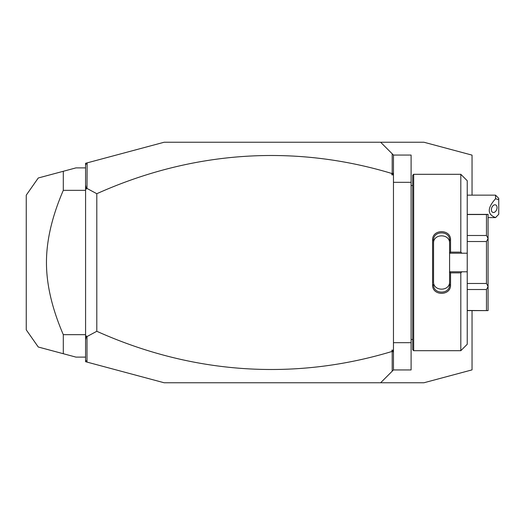 <?xml version="1.0" encoding="UTF-8"?>
<svg xmlns="http://www.w3.org/2000/svg" width="525" height="525" viewBox="0 0 525 525"><rect width="100%" height="100%" fill="white"/><g stroke="black" fill="none" stroke-linecap="round" stroke-linejoin="round"><path stroke-width="0.79" d="M472.041 195.149L472.041 155.124L423.931 142.236L375.533 142.236L380.638 142.236L393.461 155.059L411.101 155.059L411.101 369.941L393.461 369.941L380.638 382.764L375.533 382.764L423.931 382.764L472.041 369.876L472.041 310.61M85.582 360.111L87.13 362.125L85.582 361.712L85.582 163.288L164.154 142.236L380.638 142.236M87.13 362.125L164.154 382.764L380.638 382.764M393.461 342.681L411.101 342.681M393.461 182.319L411.101 182.319M413.667 174.307L412.709 175.265L412.709 349.735L413.667 350.693L413.667 174.307L460.812 174.307L460.812 252.125L461.882 253.201L467.23 253.201L467.23 180.718L460.812 174.307M460.812 272.875L460.812 350.693L467.23 344.282L467.23 271.799L461.882 271.799L460.812 272.875L450.548 272.875L450.548 284.918C451.054 296.139 432.088 296.133 432.593 284.918L432.593 240.082L433.552 240.325L433.552 281.702C433.04 291.624 450.102 291.624 449.59 281.702L449.59 284.675C450.109 294.577 433.033 294.584 433.552 284.675L432.593 284.918M461.882 271.799L449.59 271.799L449.59 253.089L450.548 252.125L460.812 252.125M450.548 272.875L449.59 271.799M449.59 271.911L449.59 284.675L450.548 284.918M432.593 240.082C432.088 228.867 451.06 228.867 450.548 240.082L450.548 252.125M450.548 240.082L449.59 240.325L449.59 253.089M433.552 243.298C433.04 233.376 450.102 233.376 449.59 243.298L449.59 240.325C450.109 230.423 433.033 230.416 433.552 240.325M449.59 253.201L461.882 253.201M467.23 271.799L467.23 253.201M467.23 283.467L486.472 283.467L488.073 286.499L488.073 310.61L467.23 310.478M467.23 289.511L486.472 289.511L488.073 286.604M467.23 241.533L486.472 241.533L486.472 283.467M467.23 235.489L486.472 235.489L488.073 238.396L488.073 286.499M486.472 241.533L488.073 238.501M467.23 214.522L486.472 214.522L486.472 235.489M486.472 214.522L488.073 214.39L488.073 238.396M486.472 289.511L486.472 310.478M393.461 155.059L393.461 369.941M393.461 352.695L393.113 351.054L392.195 351.737L392.195 371.208M392.195 351.737L391.86 350.142L393.461 350.142M391.86 350.142L393.113 351.054M87.006 361.961L87.006 336.558L96.803 331.288A816.395 577.277 -90 0 0 391.86 351.507M87.13 162.875L87.006 188.442L96.803 193.712A816.395 577.277 90 0 1 391.86 173.493L392.195 173.263L393.113 173.946L391.86 174.858L391.86 173.493M392.195 153.792L392.195 173.263M85.582 164.889L87.006 163.039M96.803 193.712L96.803 331.288M87.006 188.442L86.408 189.02L85.582 188.619M85.582 340.042L86.408 335.98L85.582 336.381M86.408 335.98L87.006 336.558M85.582 184.957L86.408 189.02M393.461 174.858L391.86 174.858M393.461 172.305L393.113 173.946M85.582 167.888L75.961 167.888L63.302 171.281L63.302 190.339L85.582 190.339M63.302 190.339C52.054 216.418 46.443 240.47 46.462 262.5C46.443 284.537 52.06 308.588 63.302 334.661L85.582 334.661M63.302 334.661L63.302 353.719L38.266 347.012L75.961 357.112L85.582 357.112M38.266 177.988L26.25 195.149L26.25 329.851L38.266 347.012M63.302 171.281L38.266 177.988L63.302 171.281M495.541 195.149L498.75 198.358L498.75 199.677L495.541 198.752L495.541 195.149L467.23 195.149M495.541 198.752C487.161 208.143 487.161 214.423 495.541 217.58L498.75 214.266L498.75 199.677M491.38 209.711A4.01 2.632 110.4 0 0 492.817 212.415A4.01 2.632 110.4 0 0 497.05 207.605A4.01 2.632 110.4 0 0 495.613 204.901A4.01 2.632 110.4 0 0 491.38 209.711M412.709 185.528L411.101 185.528M460.812 350.693L413.667 350.693M467.23 214.39L488.073 214.39M467.23 310.61L488.073 310.61M412.709 339.472L411.101 339.472M488.073 217.599L495.541 217.599L496.552 216.589"/></g></svg>
